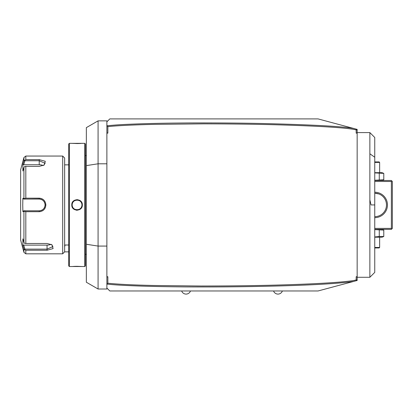 <?xml version="1.0" encoding="UTF-8"?>
<svg xmlns="http://www.w3.org/2000/svg" width="413" height="413" viewBox="0 0 413 413"><rect width="100%" height="100%" fill="white"/><g stroke="black" fill="none" stroke-linecap="round" stroke-linejoin="round"><path stroke-width="0.62" d="M357.157 129.383L357.157 130.358L356.212 129.13L357.157 129.383M357.157 279.513L357.157 280.489L356.212 280.742L356.517 280.344L356.176 279.978L356.176 276.736L357.157 276.736L357.157 279.513L356.517 280.344M357.157 133.136L356.176 133.136L357.157 132.779L357.157 276.736M357.157 132.779L357.157 130.358M356.176 133.136L356.176 129.894L356.517 129.527L356.212 129.13L353.414 128.381C341.964 126.424 313.643 124.85 268.445 123.657C245.828 123.079 219.365 122.847 189.046 122.95C172.742 123.074 160.75 123.182 140.482 123.812C122.831 124.473 118.159 124.705 107.117 125.764L107.855 126.641L107.855 133.136L106.879 133.136L106.879 276.736L107.855 276.736L107.855 283.23C123.327 284.774 143.487 285.223 153.868 285.491L201.074 286.013C232.86 285.997 260.939 285.595 285.306 284.815C308.702 284.087 327.158 283.148 340.668 282.002C355.572 280.566 353.559 280.427 356.176 279.978M106.879 133.136L106.879 121.835L109.812 118.903L318.051 118.903L353.414 128.381M356.176 129.894C347.896 127.86 322.171 126.182 279.002 124.871C257.758 124.241 232.576 123.9 203.464 123.854L154.643 124.365C134.819 124.803 116.564 125.65 107.855 126.641M107.855 276.736L106.879 277.092L106.879 284.144L107.855 283.23M106.879 277.092L106.879 276.736M107.112 284.108C115.01 284.949 123.363 285.44 140.322 286.054C153.884 286.555 178.659 286.896 189.061 286.921C214.966 287.035 239.132 286.849 261.563 286.369C306.188 285.445 336.801 283.819 353.414 281.49L318.051 290.969L109.812 290.969L106.879 288.037L106.879 284.144M107.855 133.136L106.879 132.779M106.879 163.796L98.077 163.796L98.077 120.859L106.879 120.859L106.879 121.835M106.879 288.037L106.879 289.012L98.077 289.012L98.077 163.796L86.348 165.603L86.348 282.239L98.077 289.012M106.879 246.076L98.077 246.076L86.348 244.269M98.077 120.859L86.348 127.632L86.348 165.603M84.784 143.342L84.784 266.53L85.372 265.941L85.372 143.93L84.784 143.342L71.779 143.347L77.851 143.569M71.779 143.342L69.338 143.342L69.338 266.53L71.779 266.53M71.779 204.936C71.475 198.08 82.646 198.075 82.342 204.936C82.646 211.792 71.475 211.797 71.779 204.936L72.172 204.936C71.867 198.632 82.254 198.632 81.95 204.936C82.254 211.239 71.867 211.239 72.172 204.936A4.889 4.889 0 0 1 72.182 204.652M77.257 199.629L76.994 199.624M78.537 143.554L79.291 143.533M79.952 143.507L80.607 143.471M81.686 143.399L82.161 143.357M76.384 210.207L77.293 210.243M71.779 266.524L82.342 266.524L76.266 266.302M75.584 266.318L74.83 266.339M74.17 266.364L73.529 266.4M72.44 266.473L71.96 266.514M69.338 143.342L68.749 143.93L68.749 265.941L69.338 266.53M68.749 251.863L64.645 251.863L64.645 158.009L62.688 156.052L25.818 156.052L25.818 159.63L39.225 159.63L25.818 159.63L23.928 160.931L23.928 157.503L25.818 156.052M64.645 251.863L62.688 253.819L62.688 156.052M25.818 198.178L24.579 198.627L23.928 198.261L23.928 167.606L22.885 171.023L22.885 164.343L23.691 164.751L24.919 160.745L39.225 160.745L39.225 159.63L45.291 161.287L44.139 165.061L39.225 166.387L25.818 166.387L25.818 198.178L39.225 198.178C43.241 198.56 45.456 200.816 45.874 204.936C45.451 209.061 43.236 211.311 39.225 211.693L40.52 211.564M43.226 199.541L42.725 199.195M41.971 198.782L41.579 198.617M40.438 198.292L29.447 198.178M23.928 167.606L24.579 166.501L25.818 166.387M29.447 211.693L39.225 211.693L25.818 211.693L25.818 243.484L24.579 243.371L23.928 242.266L23.928 211.611L22.885 211.616L22.746 204.936L22.885 198.255L23.691 199.071L24.919 199.071L24.579 198.627M24.919 199.071L39.225 199.071C42.776 199.412 44.733 201.368 45.089 204.936C44.733 208.503 42.776 210.46 39.225 210.8L23.691 210.8L39.225 210.8A5.865 5.865 0 0 0 39.534 210.795M42.751 210.666L43.303 210.274M43.964 209.675L44.361 209.226M44.743 208.704L45.363 207.532M25.818 243.484L47.046 243.484L51.961 244.811L53.107 248.585L47.046 250.242L25.818 250.242L25.818 253.819L62.688 253.819M45.079 163.104L44.95 162.66M24.919 160.745L24.579 160.192M23.691 164.751L39.225 164.751L39.225 160.745L45.089 163.28L43.83 165.252M22.885 164.343L23.928 160.931M23.551 247.717L23.928 248.941L23.928 252.369L20.65 240.129L20.65 169.743L23.928 157.503M22.885 198.255L23.928 198.261M23.691 199.071L39.225 199.071A5.865 5.865 0 0 1 39.534 199.076M39.849 199.102A5.865 5.865 0 0 1 40.804 199.288M41.083 199.371A5.865 5.865 0 0 1 41.672 199.603M42.24 199.902A5.865 5.865 0 0 1 42.508 200.073M44.083 201.642A5.865 5.865 0 0 1 44.253 201.911M44.552 202.478A5.865 5.865 0 0 1 44.676 202.768M44.955 203.676A5.865 5.865 0 0 1 45.058 204.301M45.084 204.621A5.865 5.865 0 0 1 45.084 205.251M45.058 205.571A5.865 5.865 0 0 1 44.955 206.195M44.676 207.104A5.865 5.865 0 0 1 44.552 207.398M44.253 207.961A5.865 5.865 0 0 1 44.077 208.229M42.503 209.799A5.865 5.865 0 0 1 42.234 209.969M41.672 210.269A5.865 5.865 0 0 1 41.078 210.501M40.469 210.666A5.865 5.865 0 0 1 39.844 210.769M23.928 211.611L24.579 211.244L25.818 211.693M22.885 211.616L23.691 210.8M24.919 210.8L24.579 211.244M51.651 244.62L52.91 246.592L47.046 249.127L24.919 249.127L24.579 249.679L25.818 250.242M23.02 245.962L23.928 248.941L24.579 249.679M24.919 249.127L23.691 245.121L22.885 245.529L22.885 238.848L23.928 242.266M51.073 244.326A5.865 2.932 0 0 1 47.046 245.121L23.691 245.121M39.225 164.751A5.865 2.932 180 0 1 43.251 165.551M72.203 204.373A4.889 4.889 0 0 1 72.244 204.089M72.301 203.81A4.889 4.889 0 0 1 72.378 203.537M72.466 203.268A4.889 4.889 0 0 1 72.822 202.494M73.142 202.014A4.889 4.889 0 0 1 73.705 201.379M74.376 200.852A4.889 4.889 0 0 1 74.867 200.568M75.125 200.444A4.889 4.889 0 0 1 75.388 200.341M75.662 200.253A4.889 4.889 0 0 1 75.935 200.181M76.214 200.119A4.889 4.889 0 0 1 76.493 200.083M77.061 200.047A4.889 4.889 0 0 1 77.345 200.057M77.629 200.083A4.889 4.889 0 0 1 77.907 200.119M78.186 200.181A4.889 4.889 0 0 1 78.46 200.253M78.728 200.341A4.889 4.889 0 0 1 78.997 200.444M79.255 200.568A4.889 4.889 0 0 1 79.745 200.852M80.416 201.379A4.889 4.889 0 0 1 80.979 202.014M81.294 202.494A4.889 4.889 0 0 1 81.655 203.268M81.743 203.537A4.889 4.889 0 0 1 81.815 203.81M81.872 204.089A4.889 4.889 0 0 1 81.913 204.373M81.939 204.652A4.889 4.889 0 0 1 81.939 205.22M72.172 204.936A4.889 4.889 0 0 0 72.182 205.22M72.203 205.498A4.889 4.889 0 0 0 72.244 205.782M72.301 206.061A4.889 4.889 0 0 0 72.378 206.335M72.466 206.603A4.889 4.889 0 0 0 72.822 207.378M73.142 207.858A4.889 4.889 0 0 0 73.705 208.493M74.376 209.019A4.889 4.889 0 0 0 74.867 209.303M75.125 209.427A4.889 4.889 0 0 0 75.388 209.53M75.662 209.618A4.889 4.889 0 0 0 75.935 209.69M76.214 209.752A4.889 4.889 0 0 0 76.493 209.789M76.777 209.814A4.889 4.889 0 0 0 77.061 209.825M77.086 209.825A4.889 4.889 0 0 0 77.345 209.814M77.629 209.789A4.889 4.889 0 0 0 77.907 209.752M78.186 209.69A4.889 4.889 0 0 0 78.46 209.618M78.728 209.53A4.889 4.889 0 0 0 78.997 209.427M79.255 209.303A4.889 4.889 0 0 0 79.745 209.019M80.416 208.493A4.889 4.889 0 0 0 80.979 207.858M81.294 207.378A4.889 4.889 0 0 0 81.655 206.603M81.743 206.335A4.889 4.889 0 0 0 81.815 206.061M81.872 205.782A4.889 4.889 0 0 0 81.913 205.498M356.212 280.742L353.414 281.49M64.645 246.798L65.084 245.017M273.566 290.969A4.657 4.657 0 0 0 282.363 290.969M181.668 290.969A4.657 4.657 0 0 0 190.465 290.969M356.176 276.736L357.157 277.092M374.751 204.936L374.751 137.477L374.751 272.394L374.751 204.936L371.039 204.936L369.862 199.856L369.862 132.588L357.157 132.588M369.862 199.856L369.862 277.283L357.157 277.283M374.751 181.472L391.374 181.472L391.86 180.982L392.35 181.472L392.35 228.399L391.374 229.375L374.751 229.375M391.86 228.89L391.374 228.399L374.751 228.399M391.374 181.472L391.374 228.399M374.751 192.226A12.71 12.71 0 0 1 387.461 204.936A12.71 12.71 0 0 1 374.751 217.646M391.86 180.982L391.374 180.496L374.751 180.496M378.86 193.945L374.751 193.207A11.729 11.729 0 0 1 386.485 204.936L386.418 203.697L386.485 204.936A11.729 11.729 0 0 1 374.751 216.665M386.367 203.284L386.217 202.458L386.367 203.284M386.124 202.045L386.052 201.781L386.124 202.045M385.572 200.403L385.396 200L385.572 200.403M385.2 199.603L384.993 199.211L385.2 199.603M384.338 198.173L384.534 198.457M384.472 198.369L384.286 198.101M386.367 206.588L386.217 207.414L386.367 206.588M386.124 207.827L386.052 208.1L386.124 207.827M386.01 208.24L385.881 208.653L386.01 208.24M385.737 209.055L385.634 209.324M385.572 209.468L385.396 209.871L385.572 209.468M385.2 210.269L384.993 210.661L385.2 210.269M383.832 212.37L383.285 212.989M374.751 172.675L382.025 172.675L383.785 173.383L383.785 179.784L382.025 180.496M383.785 179.784L374.751 180.274M383.785 173.383L374.751 172.897M379.268 173.383L379.268 179.784M374.751 162.407L379.64 162.407L379.64 172.675M374.751 161.922L379.149 161.922L379.64 162.407M382.025 229.375L383.785 230.087L374.751 229.597M379.268 230.087L379.268 236.489L374.751 236.974M383.785 230.087L383.785 236.489L379.268 236.489M383.785 236.489L382.025 237.196L374.751 237.196M374.751 247.95L379.149 247.95L379.64 247.464L374.751 247.464M379.64 247.464L379.64 237.196M39.225 198.178L39.225 199.071M45.874 204.936L45.089 204.936M39.225 211.693L39.225 210.8M47.046 250.242L47.046 245.121M82.342 204.936L81.95 204.936M369.862 153.781L374.751 157.234M85.372 155.567L86.348 155.567M84.784 266.53L82.342 266.53M64.645 164.854L68.749 164.854M64.645 245.017L68.749 245.017M23.928 252.369L25.818 253.819M85.372 254.305L86.348 254.305M374.751 137.477L369.862 132.588M374.751 272.394L369.862 277.283"/></g></svg>
